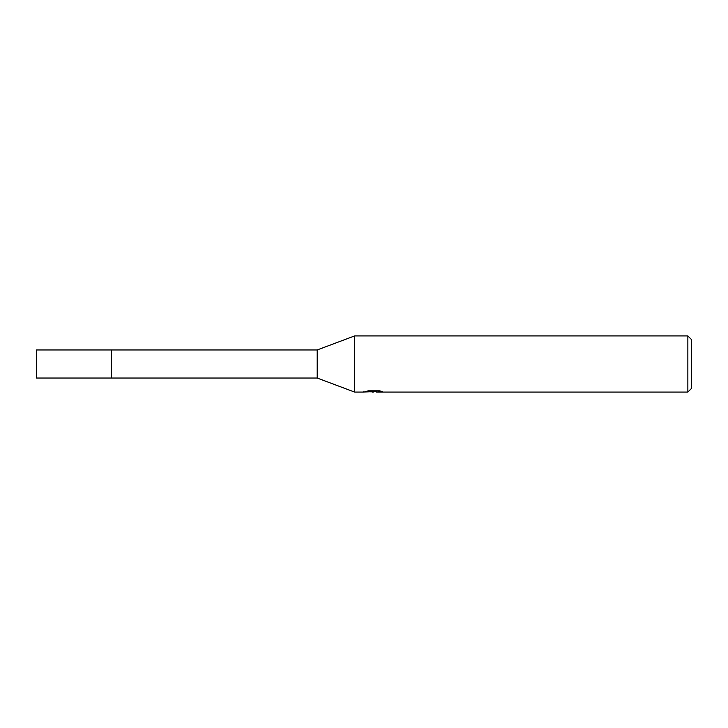 <?xml version="1.0" encoding="UTF-8"?>
<svg xmlns="http://www.w3.org/2000/svg" width="728" height="728" viewBox="0 0 728 728"><rect width="100%" height="100%" fill="white"/><g stroke="black" fill="none" stroke-linecap="round" stroke-linejoin="round"><path stroke-width="1.09" d="M317.199 349.959L36.4 349.959L36.4 378.041L111.284 378.041L111.284 349.959L111.284 378.041L317.199 378.041L317.199 349.959L354.636 335.917L687.86 335.917L691.6 339.667L691.6 388.333L687.86 392.083L376.331 392.083L376.23 391.127L377.632 390.809M364 391.082L363.809 392.083L354.636 392.083L354.636 335.917M376.23 391.637L370.097 391.8M373.364 392.083L372.035 392.083M687.86 392.083L687.86 335.917M364 392.019L374.483 391.546L365.501 391.546L368.432 390.809L379.506 390.809L382.719 391.637L376.23 392.064M374.483 390.809L374.483 391.546M317.199 378.041L354.636 392.083M374.483 391.145L376.23 391.145"/></g></svg>
